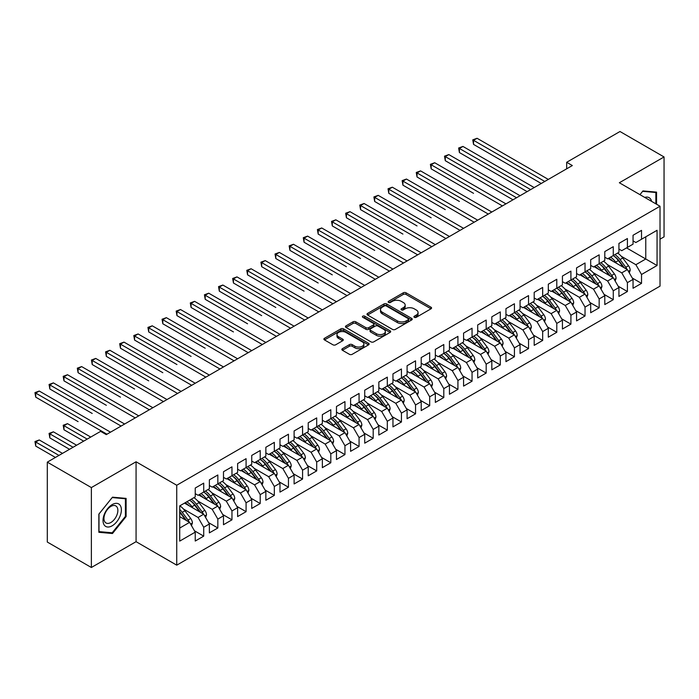 <?xml version="1.0" encoding="UTF-8"?>
<svg xmlns="http://www.w3.org/2000/svg" width="699" height="699" viewBox="0 0 699 699"><rect width="100%" height="100%" fill="white"/><g stroke="black" fill="none" stroke-linecap="round" stroke-linejoin="round"><path stroke-width="1.05" d="M414.332 317.32A1.372 0.795 0 0 0 416.272 317.32L430.995 308.809A1.957 1.136 0 0 0 431.571 308.014A1.957 1.136 0 0 0 430.995 307.211L406.049 292.802A1.957 1.136 0 0 0 403.271 292.802L388.548 301.313A1.372 0.795 0 0 0 388.146 301.872A1.372 0.795 0 0 0 388.548 302.431A1.372 0.795 0 0 0 390.488 302.431L392.392 301.33A6.274 3.626 0 0 1 401.261 301.33L403.34 302.527A6.274 3.626 0 0 1 405.175 305.087A6.274 3.626 0 0 1 403.34 307.656L401.436 308.748A1.372 0.795 0 0 0 401.034 309.316A1.372 0.795 0 0 0 401.436 309.875A1.372 0.795 0 0 0 403.375 309.875L405.28 308.775A6.274 3.626 0 0 1 414.158 308.775L416.237 309.972A6.274 3.626 0 0 1 418.072 312.532A6.274 3.626 0 0 1 416.237 315.092L414.332 316.193A1.372 0.795 0 0 0 413.93 316.752A1.372 0.795 0 0 0 414.332 317.32L414.332 316.193M342.414 348.67A1.957 1.136 0 0 0 341.846 349.474A1.957 1.136 0 0 0 342.414 350.269L349.421 354.314A1.957 1.136 0 0 0 352.191 354.314L368.548 344.869A1.957 1.136 0 0 0 369.124 344.065A1.957 1.136 0 0 0 368.548 343.27L343.593 328.862A1.957 1.136 0 0 0 340.824 328.862L324.467 338.307A1.957 1.136 0 0 0 323.89 339.102A1.957 1.136 0 0 0 324.467 339.906L332.925 344.79A1.957 1.136 0 0 0 335.695 344.79L342.693 340.745A1.957 1.136 0 0 0 343.27 339.95A1.957 1.136 0 0 0 342.693 339.146L338.499 336.726A5.242 3.032 0 0 1 336.962 334.585A5.242 3.032 0 0 1 340.203 331.789A5.242 3.032 0 0 1 345.918 332.444L362.344 341.925A5.242 3.032 0 0 1 363.882 344.065A5.242 3.032 0 0 1 360.64 346.861A5.242 3.032 0 0 1 354.926 346.206L352.191 344.624A1.957 1.136 0 0 0 349.421 344.624L342.414 348.67L342.414 350.269L349.421 346.258L349.421 344.624M91.368 487.579L91.368 567.492L136.069 541.681L136.069 461.777L91.368 487.579L47.305 462.144L100.621 431.362L106.274 434.621L572.324 165.549L566.671 162.29L566.671 168.817M136.069 461.777L176.742 485.255L660.022 206.24L660.022 286.144L176.742 565.168L176.742 485.255M660.022 239.18L664.05 236.856L664.05 156.952L619.349 182.754L660.022 206.24M664.05 156.952L619.987 131.508L566.671 162.29M392.532 329.421A1.957 1.136 0 0 0 395.302 329.421L411.659 319.976A1.957 1.136 0 0 0 412.235 319.181A1.957 1.136 0 0 0 411.659 318.377L386.704 303.969A1.957 1.136 0 0 0 383.934 303.969L367.578 313.414A1.957 1.136 0 0 0 367.001 314.218A1.957 1.136 0 0 0 367.578 315.013L392.532 329.421M363.34 317.617A1.372 0.795 0 0 1 364.738 317.809L390.077 332.436L373.747 341.863A1.957 1.136 0 0 1 370.977 341.863L346.022 327.464L346.022 325.856A1.957 1.136 0 0 0 345.446 326.66A1.957 1.136 0 0 0 346.022 327.464M346.022 325.856L353.021 321.82A1.957 1.136 0 0 1 355.791 321.82L365.909 327.656A1.957 1.136 0 0 0 368.688 327.656L373.327 324.983A1.957 1.136 0 0 0 373.904 324.179A1.957 1.136 0 0 0 373.327 323.375L362.798 317.294A1.372 0.795 0 0 1 362.397 316.734A1.372 0.795 0 0 1 363.235 316A1.372 0.795 0 0 1 364.738 316.175L390.103 330.819A1.957 1.136 0 0 1 390.68 331.623A1.957 1.136 0 0 1 390.103 332.418L390.103 330.819M626.557 247.9L645.762 258.997L645.762 236.812L657.06 230.294L641.525 239.259L641.525 230.373L633.049 235.266L633.049 244.152L627.405 247.411L627.405 238.525L618.93 243.418L618.93 252.304L613.276 255.572L613.276 246.677L604.801 251.57L604.801 260.465L599.157 263.724L599.157 254.838L590.681 259.731L590.681 268.617L585.037 271.876L585.037 262.99L576.561 267.883L576.561 276.769L570.908 280.028L570.908 271.142L562.433 276.035L562.433 284.921L556.788 288.18L556.788 279.294L548.313 284.187L548.313 293.073L542.669 296.341L542.669 287.446L534.193 292.339L534.193 301.234L528.54 304.493L528.54 295.607L520.065 300.5L520.065 309.386L514.42 312.645L514.42 303.759L505.945 308.652L505.945 317.538L500.301 320.797L500.301 311.911L491.825 316.804L491.825 325.69L486.172 328.949L486.172 320.063L477.697 324.956L477.697 333.842L472.052 337.11L472.052 328.215L463.577 333.108L463.577 341.994L457.924 345.262L457.924 336.376L449.457 341.261L449.457 350.155L443.804 353.414L443.804 344.528L435.328 349.421L435.328 358.307L429.684 361.566L429.684 352.68L421.209 357.573L421.209 366.459L415.556 369.719L415.556 360.833L407.089 365.726L407.089 374.612L401.436 377.871L401.436 368.985L392.96 373.878L392.96 382.764L387.316 386.031L387.316 377.137L378.841 382.03L378.841 390.924L373.187 394.184L373.187 385.298L364.721 390.191L364.721 399.077L359.068 402.336L359.068 393.45L350.592 398.343L350.592 407.229L344.948 410.488L344.948 401.602L336.472 406.495L336.472 415.381L330.819 418.64L330.819 409.754L322.353 414.647L322.353 423.533L316.699 426.801L316.699 417.906L308.224 422.799L308.224 431.685L302.58 434.953L302.58 426.067L294.104 430.951L294.104 439.846L288.451 443.105L288.451 434.219L279.984 439.112L279.984 447.998L274.331 451.257L274.331 442.371L265.856 447.264L265.856 456.15L260.211 459.409L260.211 450.523L251.736 455.416L251.736 464.302L246.083 467.57L246.083 458.675L237.616 463.568L237.616 472.454L231.963 475.722L231.963 466.836L223.488 471.72L223.488 480.615L217.843 483.874L217.843 474.988L209.368 479.881L209.368 488.767L203.715 492.026L203.715 483.14L195.239 488.033L195.239 496.919L179.713 505.884L179.713 541.113L195.239 532.14L189.595 522.363L179.713 516.648M657.06 230.294L657.06 265.515L641.525 274.489L635.872 264.703L621.324 256.306M632.272 278.036L641.525 283.375L641.525 274.489M641.525 283.375L633.049 288.268L633.049 279.382L627.405 282.641L621.752 272.855L607.204 264.458M618.152 286.188L627.405 291.527L627.405 282.641M627.405 291.527L618.93 296.42L618.93 287.534L613.276 290.793L607.632 281.007L593.084 272.61M604.032 294.34L613.276 299.679L613.276 290.793M613.276 299.679L604.801 304.572L604.801 295.686L599.157 298.945L593.503 289.159L578.955 280.762M589.904 302.492L599.157 307.831L599.157 298.945M599.157 307.831L590.681 312.724L590.681 303.838L585.037 307.097L579.384 297.32L564.836 288.914M575.784 310.644L585.037 315.992L585.037 307.097M585.037 315.992L576.561 320.885L576.561 311.99L570.908 315.258L565.264 305.472L550.716 297.066M561.664 318.805L570.908 324.144L570.908 315.258M570.908 324.144L562.433 329.037L562.433 320.151L556.788 323.41L551.135 313.624L536.587 305.227M547.535 326.957L556.788 332.296L556.788 323.41M556.788 332.296L548.313 337.189L548.313 328.303L542.669 331.562L537.015 321.776L522.468 313.379M533.416 335.109L542.669 340.448L542.669 331.562M542.669 340.448L534.193 345.341L534.193 336.455L528.54 339.714L522.896 329.928L508.348 321.531M519.287 343.261L528.54 348.6L528.54 339.714M528.54 348.6L520.065 353.493L520.065 344.607L514.42 347.866L508.767 338.089L494.219 329.683M505.167 351.414L514.42 356.761L514.42 347.866M514.42 356.761L505.945 361.645L505.945 352.759L500.301 356.027L494.647 346.241L480.099 337.835M491.048 359.574L500.301 364.913L500.301 356.027M500.301 364.913L491.825 369.806L491.825 360.911L486.172 364.179L480.528 354.393L465.971 345.996M476.919 367.726L486.172 373.065L486.172 364.179M486.172 373.065L477.697 377.958L477.697 369.072L472.052 372.331L466.399 362.545L451.851 354.148M462.799 375.879L472.052 381.217L472.052 372.331M472.052 381.217L463.577 386.11L463.577 377.224L457.924 380.483L452.279 370.697L437.731 362.3M448.679 384.031L457.924 389.369L457.924 380.483M457.924 389.369L449.457 394.262L449.457 385.376L443.804 388.635L438.159 378.849L423.603 370.453M434.551 392.183L443.804 397.53L443.804 388.635M443.804 397.53L435.328 402.414L435.328 393.528L429.684 396.796L424.031 387.01L409.483 378.605M420.431 400.335L429.684 405.682L429.684 396.796M429.684 405.682L421.209 410.575L421.209 401.68L415.556 404.948L409.911 395.162L395.363 386.765M406.311 408.496L415.556 413.834L415.556 404.948M415.556 413.834L407.089 418.727L407.089 409.841L401.436 413.1L395.791 403.314L381.235 394.918M392.183 416.648L401.436 421.986L401.436 413.1M401.436 421.986L392.96 426.879L392.96 417.993L387.316 421.252L381.663 411.466L367.115 403.07M378.063 424.8L387.316 430.138L387.316 421.252M387.316 430.138L378.841 435.031L378.841 426.145L373.187 429.404L367.543 419.618L352.995 411.222M363.943 432.952L373.187 438.29L373.187 429.404M373.187 438.29L364.721 443.183L364.721 434.297L359.068 437.557L353.423 427.779L338.866 419.374M349.815 441.104L359.068 446.451L359.068 437.557M359.068 446.451L350.592 451.344L350.592 442.45L344.948 445.717L339.295 435.931L324.747 427.526M335.695 449.265L344.948 454.603L344.948 445.717M344.948 454.603L336.472 459.496L336.472 450.61L330.819 453.869L325.175 444.083L310.627 435.687M321.575 457.417L330.819 462.755L330.819 453.869M330.819 462.755L322.353 467.648L322.353 458.762L316.699 462.022L311.055 452.236L296.498 443.839M307.446 465.569L316.699 470.908L316.699 462.022M316.699 470.908L308.224 475.801L308.224 466.915L302.58 470.174L296.926 460.388L282.379 451.991M293.327 473.721L302.58 479.06L302.58 470.174M302.58 479.06L294.104 483.953L294.104 475.067L288.451 478.326L282.807 468.548L268.259 460.143M279.207 481.873L288.451 487.22L288.451 478.326M288.451 487.22L279.984 492.105L279.984 483.219L274.331 486.487L268.678 476.701L254.13 468.295M265.078 490.034L274.331 495.373L274.331 486.487M274.331 495.373L265.856 500.266L265.856 491.371L260.211 494.639L254.558 484.853L240.01 476.456M250.958 498.186L260.211 503.525L260.211 494.639M260.211 503.525L251.736 508.418L251.736 499.532L246.083 502.791L240.439 493.005L225.891 484.608M236.839 506.338L246.083 511.677L246.083 502.791M246.083 511.677L237.616 516.57L237.616 507.684L231.963 510.943L226.31 501.157L211.762 492.76M222.71 514.49L231.963 519.829L231.963 510.943M231.963 519.829L223.488 524.722L223.488 515.836L217.843 519.095L212.19 509.309L197.642 500.912M208.59 522.642L217.843 527.99L217.843 519.095M217.843 527.99L209.368 532.874L209.368 523.988L203.715 527.256L198.07 517.47L183.522 509.064M194.471 530.794L203.715 536.142L203.715 527.256M203.715 536.142L195.239 541.035L195.239 532.14M195.239 493.66L198.07 495.285L203.715 492.026M179.713 528.068L189.595 522.363M209.368 485.508L212.19 487.133L217.843 483.874A15.282 8.825 60 0 1 222.92 488.854L227.97 495.591M198.07 517.47L203.715 514.202L184.51 503.114M209.368 523.988L203.715 514.202M223.488 477.347L226.31 478.981L231.963 475.722M212.19 509.309L217.843 506.05L198.63 494.962M223.488 515.836L217.843 506.05M237.616 469.195L240.439 470.829L246.083 467.57M226.31 501.157L231.963 497.898L212.758 486.81M237.616 507.684L231.963 497.898M251.736 461.043L254.558 462.677L260.211 459.409M240.439 493.005L246.083 489.746L226.878 478.658M251.736 499.532L246.083 489.746M265.856 452.891L268.678 454.516L274.331 451.257M254.558 484.853L260.211 481.594L240.998 470.497M265.856 491.371L260.211 481.594M279.984 444.739L282.807 446.364L288.451 443.105M268.678 476.701L274.331 473.433L255.126 462.345M279.984 483.219L274.331 473.433M294.104 436.578L296.926 438.212L302.58 434.953M282.807 468.548L288.451 465.281L269.246 454.193M294.104 475.067L288.451 465.281M308.224 428.426L311.055 430.06L316.699 426.801M296.926 460.388L302.58 457.129L283.366 446.041M308.224 466.915L302.58 457.129M322.353 420.274L325.175 421.908L330.819 418.64A15.282 8.825 60 0 1 335.904 423.62L340.955 430.366M311.055 452.236L316.699 448.976L297.494 437.889M322.353 458.762L316.699 448.976M336.472 412.122L339.295 413.747L344.948 410.488M325.175 444.083L330.819 440.824L311.614 429.736M336.472 450.61L330.819 440.824M350.592 403.97L353.423 405.595L359.068 402.336M339.295 435.931L344.948 432.672L325.734 421.576M350.592 442.45L344.948 432.672M364.721 395.809L367.543 397.443L373.187 394.184A15.282 8.825 60 0 1 378.273 399.164L383.323 405.901M353.423 427.779L359.068 424.511L339.863 413.424M364.721 434.297L359.068 424.511M378.841 387.657L381.663 389.291L387.316 386.031M367.543 419.618L373.187 416.359L353.982 405.271M378.841 426.145L373.187 416.359M392.96 379.505L395.791 381.138L401.436 377.871M381.663 411.466L387.316 408.207L368.102 397.119M392.96 417.993L387.316 408.207M407.089 371.352L409.911 372.986L415.556 369.719M395.791 403.314L401.436 400.055L382.231 388.967M407.089 409.841L401.436 400.055M421.209 363.2L424.031 364.826L429.684 361.566M409.911 395.162L415.556 391.903L396.35 380.806M421.209 401.68L415.556 391.903M435.328 355.048L438.159 356.673L443.804 353.414M424.031 387.01L429.684 383.742L410.479 372.654M435.328 393.528L429.684 383.742M449.457 346.887L452.279 348.521L457.924 345.262M438.159 378.849L443.804 375.59L424.599 364.502M449.457 385.376L443.804 375.59M463.577 338.735L466.399 340.369L472.052 337.11M452.279 370.697L457.924 367.438L438.719 356.35M463.577 377.224L457.924 367.438M477.697 330.583L480.528 332.217L486.172 328.949A15.282 8.825 60 0 1 491.257 333.93L496.307 340.675M466.399 362.545L472.052 359.286L452.847 348.198M477.697 369.072L472.052 359.286M491.825 322.431L494.647 324.056L500.301 320.797M480.528 354.393L486.172 351.134L466.967 340.046M491.825 360.911L486.172 351.134M505.945 314.279L508.767 315.904L514.42 312.645M494.647 346.241L500.301 342.973L481.087 331.885M505.945 352.759L500.301 342.973M520.065 306.118L522.896 307.752L528.54 304.493A15.282 8.825 60 0 1 533.625 309.474L538.676 316.21M508.767 338.089L514.42 334.821L495.215 323.733M520.065 344.607L514.42 334.821M534.193 297.966L537.015 299.6L542.669 296.341M522.896 329.928L528.54 326.669L509.335 315.581M534.193 336.455L528.54 326.669M548.313 289.814L551.135 291.448L556.788 288.18M537.015 321.776L542.669 318.517L523.455 307.429M548.313 328.303L542.669 318.517M562.433 281.662L565.264 283.296L570.908 280.028M551.135 313.624L556.788 310.365L537.583 299.277M562.433 320.151L556.788 310.365M576.561 273.51L579.384 275.135L585.037 271.876M565.264 305.472L570.908 302.213L551.703 291.116M576.561 311.99L570.908 302.213M590.681 265.349L593.503 266.983L599.157 263.724M579.384 297.32L585.037 294.052L565.823 282.964M590.681 303.838L585.037 294.052M604.801 257.197L607.632 258.831L613.276 255.572M593.503 289.159L599.157 285.9L579.952 274.812M604.801 295.686L599.157 285.9M618.93 249.045L621.752 250.679L627.405 247.411M607.632 281.007L613.276 277.748L594.071 266.66M618.93 287.534L613.276 277.748M633.049 240.893L635.872 242.527L641.525 239.259M621.752 272.855L627.405 269.596L608.191 258.508M633.049 279.382L627.405 269.596M47.305 462.144L47.305 542.048L91.368 567.492M136.069 541.681L176.742 565.168M635.872 264.703L645.762 258.997L657.06 265.515M656.562 204.239L656.562 192.138L642.94 190.923L639.943 194.645M126.108 516.561L126.108 498.396L112.487 497.172L98.856 514.132L98.856 532.297L112.487 533.52L126.108 516.561L125.409 516.159M414.874 317.512L416.237 316.726A6.274 3.626 0 0 0 418.072 314.166L418.072 312.532M405.175 305.087L405.175 306.721A6.274 3.626 0 0 1 403.34 309.281L401.986 310.068M430.995 307.211L430.995 308.809L406.049 294.436A1.957 1.136 0 0 0 403.271 294.436L389.09 302.623M411.632 319.993L386.704 305.603A1.957 1.136 0 0 0 383.934 305.603L367.604 315.031L367.578 313.414M408.19 319.74A1.372 0.795 0 0 0 408.592 319.181A1.372 0.795 0 0 0 408.19 318.613L386.294 305.97A1.372 0.795 0 0 0 384.354 305.97L382.344 307.132A6.274 3.626 0 0 0 380.501 309.692A6.274 3.626 0 0 0 382.344 312.252L397.312 320.893A6.274 3.626 0 0 0 406.18 320.893L408.19 319.74L408.19 321.365A1.372 0.795 0 0 0 408.592 320.806L408.592 319.181M380.501 309.692L380.501 311.326A6.274 3.626 0 0 0 382.344 313.886L382.344 312.252M408.19 321.365L406.18 322.527A6.274 3.626 0 0 1 397.312 322.527L382.344 313.886M346.049 327.473L353.021 323.445L353.021 321.82M373.904 324.179L373.904 325.813A1.957 1.136 0 0 1 373.327 326.608L368.688 329.29A1.957 1.136 0 0 1 365.909 329.29L355.791 323.445A1.957 1.136 0 0 0 353.021 323.445M376.412 333.72A5.242 3.032 0 0 0 382.126 334.375A5.242 3.032 0 0 0 385.367 331.579A5.242 3.032 0 0 0 383.83 329.439L378.045 326.101A1.957 1.136 0 0 0 375.267 326.101L370.627 328.783A1.957 1.136 0 0 0 370.051 329.579A1.957 1.136 0 0 0 370.627 330.382L376.412 333.72L376.412 335.354A5.242 3.032 0 0 0 382.126 336.009A5.242 3.032 0 0 0 385.367 333.213L385.367 331.579M370.051 329.579L370.051 331.212A1.957 1.136 0 0 0 370.627 332.016L370.627 330.382M376.412 335.354L370.627 332.016M363.882 344.065L363.882 345.699A5.242 3.032 0 0 1 360.64 348.495A5.242 3.032 0 0 1 354.926 347.84L352.191 346.258A1.957 1.136 0 0 0 349.421 346.258M336.962 334.585L336.962 336.21A5.242 3.032 0 0 0 338.499 338.351L338.499 336.726M342.693 339.146L342.693 340.745L338.499 338.351M368.522 344.887L343.593 330.496A1.957 1.136 0 0 0 340.824 330.496L324.493 339.924M111.045 532.69L112.487 533.52M629.283 272.863L630.201 270.233A5.295 3.058 -120 0 0 628.506 265.725L622.739 258.018A15.282 8.825 -120 0 0 617.628 253.055M616.64 263.383L615.679 262.099A15.282 8.825 -120 0 0 610.568 257.136M612.883 261.208A12.687 7.322 -120 0 0 608.698 258.211M626.994 269.36A5.295 3.058 -120 0 0 625.823 267.271L620.057 259.565A15.282 8.825 -120 0 0 614.945 254.611M614.176 256.253A12.687 7.322 60 0 1 619.043 260.762L624.338 267.831M473.538 193.317L431.169 168.852L431.169 164.781L434.699 162.736L505.945 203.872M613.25 255.589A15.282 8.825 60 0 1 618.362 260.544L623.412 267.289M544.783 181.452L473.538 140.316L477.067 138.28L548.313 179.416M541.253 183.488L473.538 144.396L473.538 140.316L472.76 139.87L477.067 138.28M473.538 144.396L472.76 139.87M615.164 281.015L616.072 278.385A5.295 3.058 -120 0 0 614.386 273.877L608.611 266.17A15.282 8.825 -120 0 0 603.499 261.216M602.512 271.535L601.551 270.251A15.282 8.825 -120 0 0 596.439 265.288M598.763 269.368A12.687 7.322 -120 0 0 594.578 266.371M612.866 277.512A5.295 3.058 -120 0 0 611.704 275.423L605.928 267.726A15.282 8.825 -120 0 0 600.817 262.763M600.057 264.405A12.687 7.322 60 0 1 604.923 268.914L610.218 275.983M459.409 201.469L417.041 177.004L417.041 172.933L420.571 170.888L491.825 212.024M599.122 263.741A15.282 8.825 60 0 1 604.233 268.704L609.283 275.441M601.044 289.168L601.953 286.538A5.295 3.058 -120 0 0 600.266 282.029L594.491 274.323A15.282 8.825 -120 0 0 589.379 269.368M588.392 279.687L587.431 278.403A15.282 8.825 -120 0 0 582.319 273.44M584.635 277.52A12.687 7.322 -120 0 0 580.45 274.524M598.746 285.664A5.295 3.058 -120 0 0 597.575 283.576L591.808 275.878A15.282 8.825 -120 0 0 586.697 270.915M585.928 272.558A12.687 7.322 60 0 1 590.804 277.066L596.098 284.135M445.289 209.621L402.921 185.165L402.921 181.085L406.451 179.049L477.697 220.185M585.002 271.894A15.282 8.825 60 0 1 590.113 276.856L595.164 283.593M530.663 189.604L459.409 148.468L462.939 146.432L534.193 187.568M527.133 191.64L459.409 152.548L459.409 148.468L458.631 148.022L462.939 146.432M459.409 152.548L458.631 148.022M516.535 197.756L445.289 156.62L448.819 154.584L520.065 195.72M513.005 199.8L445.289 160.7L445.289 156.62L444.512 156.174L448.819 154.584M445.289 160.7L444.512 156.174M651.599 201.373A12.984 7.497 120 0 0 650.603 199.04A12.984 7.497 120 0 0 644.731 197.406M639.969 194.663L642.652 191.325L655.863 192.505L655.863 203.837M654.98 191.998L655.863 192.505M104.256 525.071A12.984 7.497 120 0 0 116.794 521.716A12.984 7.497 120 0 0 120.149 505.29A12.984 7.497 120 0 0 107.611 508.654A12.984 7.497 120 0 0 104.256 525.071M104.894 521.926A9.83 5.671 120 0 0 106.003 522.957A9.83 5.671 120 0 0 115.143 518.361A9.83 5.671 120 0 0 116.934 506.95A9.83 5.671 120 0 0 115.833 505.927A9.83 5.671 120 0 0 106.685 510.515A9.83 5.671 120 0 0 104.894 521.926M112.198 497.574L125.409 498.754L125.409 516.36L112.198 532.787L98.996 531.607L98.996 514.001L112.198 497.574M124.536 498.247L125.409 498.754M586.915 297.32L587.833 294.69A5.295 3.058 -120 0 0 586.138 290.181L580.371 282.483A15.282 8.825 -120 0 0 575.26 277.52M574.272 287.839L573.311 286.555A15.282 8.825 -120 0 0 568.2 281.601M570.515 285.673A12.687 7.322 -120 0 0 566.33 282.676M584.626 293.816A5.295 3.058 -120 0 0 583.455 291.736L577.689 284.03A15.282 8.825 -120 0 0 572.577 279.067M571.808 280.71A12.687 7.322 60 0 1 576.675 285.218L581.97 292.287M431.169 217.773L388.793 193.317L388.793 189.237L392.331 187.201L463.577 228.337M570.882 280.046A15.282 8.825 60 0 1 575.993 285.009L581.044 291.754M572.796 305.472L573.704 302.842A5.295 3.058 -120 0 0 572.018 298.333L566.242 290.635A15.282 8.825 -120 0 0 561.131 285.673M560.144 295.992L559.183 294.707A15.282 8.825 -120 0 0 554.071 289.753M556.395 293.825A12.687 7.322 -120 0 0 552.21 290.828M570.498 301.977A5.295 3.058 -120 0 0 569.336 299.888L563.56 292.182A15.282 8.825 -120 0 0 558.449 287.219M557.68 288.862A12.687 7.322 60 0 1 562.555 293.379L567.85 300.439M417.041 225.926L374.673 201.469L374.673 197.389L378.203 195.353L449.457 236.489M556.754 288.198A15.282 8.825 60 0 1 561.865 293.161L566.915 299.906M502.415 205.917L430.392 164.326L434.699 162.736M431.169 168.852L430.392 164.326M488.295 214.069L416.263 172.478L420.571 170.888M417.041 177.004L416.263 172.478M558.676 313.624L559.584 310.994A5.295 3.058 -120 0 0 557.898 306.494L552.123 298.788A15.282 8.825 -120 0 0 547.011 293.825M546.024 304.144L545.063 302.868A15.282 8.825 -120 0 0 539.951 297.905M542.267 301.977A12.687 7.322 -120 0 0 538.081 298.98M556.378 310.129A5.295 3.058 -120 0 0 555.207 308.041L549.44 300.334A15.282 8.825 -120 0 0 544.329 295.38M543.56 297.023A12.687 7.322 60 0 1 548.435 301.531L553.73 308.6M402.921 234.086L360.553 209.621L360.553 205.55L364.083 203.505L435.328 244.641M542.634 296.359A15.282 8.825 60 0 1 547.745 301.313L552.795 308.058M474.167 222.221L402.143 180.639L406.451 179.049M402.921 185.165L402.143 180.639M544.547 321.785L545.456 319.155A5.295 3.058 -120 0 0 543.77 314.646L538.003 306.94A15.282 8.825 -120 0 0 532.891 301.985M531.904 312.304L530.943 311.02A15.282 8.825 -120 0 0 525.831 306.057M528.147 310.138A12.687 7.322 -120 0 0 523.962 307.141M542.258 318.281A5.295 3.058 -120 0 0 541.087 316.193L535.32 308.495A15.282 8.825 -120 0 0 530.209 303.532M529.44 305.175A12.687 7.322 60 0 1 534.307 309.683L539.602 316.752M388.793 242.238L346.424 217.773L346.424 213.702L349.963 211.657L421.209 252.793M460.047 230.373L388.024 188.791L392.331 187.201M388.793 193.317L388.024 188.791M530.427 329.937L531.336 327.307A5.295 3.058 -120 0 0 529.65 322.798L523.874 315.092A15.282 8.825 -120 0 0 518.763 310.138M517.776 320.457L516.814 319.172A15.282 8.825 -120 0 0 511.703 314.209M514.018 318.29A12.687 7.322 -120 0 0 509.833 315.293M528.129 326.433A5.295 3.058 -120 0 0 526.967 324.345L521.192 316.647A15.282 8.825 -120 0 0 516.08 311.684M515.312 313.327A12.687 7.322 60 0 1 520.187 317.835L525.482 324.904M374.673 250.391L332.305 225.934L332.305 221.854L335.835 219.818L407.089 260.954M514.385 312.663A15.282 8.825 60 0 1 519.497 317.626L524.547 324.362M445.927 238.525L373.895 196.943L378.203 195.353M374.673 201.469L373.895 196.943M516.308 338.089L517.216 335.459A5.295 3.058 -120 0 0 515.53 330.95L509.754 323.253A15.282 8.825 -120 0 0 504.643 318.29M503.656 328.609L502.695 327.324A15.282 8.825 -120 0 0 497.583 322.37M499.899 326.442A12.687 7.322 -120 0 0 495.713 323.445M514.01 334.585A5.295 3.058 -120 0 0 512.839 332.506L507.072 324.799A15.282 8.825 -120 0 0 501.961 319.836M501.192 321.479A12.687 7.322 60 0 1 506.067 325.987L511.362 333.056M360.553 258.543L318.185 234.086L318.185 230.006L321.715 227.97L392.96 269.106M500.266 320.815A15.282 8.825 60 0 1 505.377 325.778L510.427 332.523M431.799 246.677L359.775 205.095L364.083 203.505M360.553 209.621L359.775 205.095M502.179 346.241L503.088 343.611A5.295 3.058 -120 0 0 501.401 339.102L495.635 331.405A15.282 8.825 -120 0 0 490.523 326.442M489.536 336.761L488.575 335.476A15.282 8.825 -120 0 0 483.463 330.522M485.779 334.594A12.687 7.322 -120 0 0 481.594 331.597M499.89 342.737A5.295 3.058 -120 0 0 498.719 340.658L492.952 332.951A15.282 8.825 -120 0 0 487.841 327.988M487.072 329.631A12.687 7.322 60 0 1 491.939 334.139L497.234 341.208M346.424 266.703L304.056 242.238L304.056 238.158L307.595 236.122L378.841 277.258M417.679 254.838L345.656 213.247L349.963 211.657M346.424 217.773L345.656 213.247M488.059 354.393L488.968 351.763A5.295 3.058 -120 0 0 487.282 347.263L481.506 339.557A15.282 8.825 -120 0 0 476.395 334.594M475.407 344.913L474.446 343.637A15.282 8.825 -120 0 0 469.335 338.674M471.65 342.746A12.687 7.322 -120 0 0 467.465 339.749M485.761 350.898A5.295 3.058 -120 0 0 484.599 348.81L478.824 341.103A15.282 8.825 -120 0 0 473.712 336.149M472.943 337.783A12.687 7.322 60 0 1 477.819 342.3L483.114 349.36M332.305 274.856L289.936 250.391L289.936 246.31L293.466 244.274L364.721 285.41M472.017 337.128A15.282 8.825 60 0 1 477.129 342.082L482.179 348.827M403.559 262.99L331.527 221.408L335.835 219.818M332.305 225.934L331.527 221.408M473.939 362.554L474.848 359.924A5.295 3.058 -120 0 0 473.153 355.415L467.386 347.709A15.282 8.825 -120 0 0 462.275 342.746M461.288 353.074L460.326 351.789A15.282 8.825 -120 0 0 455.215 346.826M457.53 350.898A12.687 7.322 -120 0 0 453.345 347.901M471.642 359.05A5.295 3.058 -120 0 0 470.471 356.962L464.704 349.255A15.282 8.825 -120 0 0 459.593 344.301M458.824 345.944A12.687 7.322 60 0 1 463.699 350.452L468.994 357.521M318.185 283.008L275.817 258.543L275.817 254.471L279.347 252.426L350.592 293.563M457.897 345.28A15.282 8.825 60 0 1 463.009 350.234L468.059 356.979M389.43 271.142L317.407 229.56L321.715 227.97M318.185 234.086L317.407 229.56M459.811 370.706L460.72 368.076A5.295 3.058 -120 0 0 459.033 363.567L453.267 355.861A15.282 8.825 -120 0 0 448.155 350.907M447.159 361.226L446.207 359.941A15.282 8.825 -120 0 0 441.086 354.978M443.411 359.059A12.687 7.322 -120 0 0 439.225 356.062M457.522 367.202A5.295 3.058 -120 0 0 456.351 365.114L450.584 357.416A15.282 8.825 -120 0 0 445.473 352.453M444.704 354.096A12.687 7.322 60 0 1 449.571 358.604L454.866 365.673M304.056 291.16L261.688 266.695L261.688 262.623L265.218 260.587L336.472 301.715M443.778 353.432A15.282 8.825 60 0 1 448.889 358.395L453.939 365.131M375.311 279.294L303.287 237.712L307.595 236.122M304.056 242.238L303.287 237.712M445.691 378.858L446.6 376.228A5.295 3.058 -120 0 0 444.913 371.719L439.138 364.022A15.282 8.825 -120 0 0 434.027 359.059M433.039 369.378L432.078 368.093A15.282 8.825 -120 0 0 426.967 363.131M429.282 367.211A12.687 7.322 -120 0 0 425.097 364.214M443.393 375.354A5.295 3.058 -120 0 0 442.231 373.266L436.456 365.568A15.282 8.825 -120 0 0 431.344 360.605M430.575 362.248A12.687 7.322 60 0 1 435.451 366.757L440.746 373.825M289.936 299.312L247.568 274.856L247.568 270.775L251.098 268.739L322.353 309.875M429.649 361.584A15.282 8.825 60 0 1 434.761 366.547L439.811 373.292M361.191 287.446L289.159 245.865L293.466 244.274M289.936 250.391L289.159 245.865M431.571 387.01L432.48 384.38A5.295 3.058 -120 0 0 430.785 379.872L425.018 372.174A15.282 8.825 -120 0 0 419.907 367.211M418.919 377.53L417.958 376.245A15.282 8.825 -120 0 0 412.847 371.291M415.162 375.363A12.687 7.322 -120 0 0 410.977 372.366M429.273 383.506A5.295 3.058 -120 0 0 428.103 381.427L422.336 373.72A15.282 8.825 -120 0 0 417.224 368.757M416.455 370.4A12.687 7.322 60 0 1 421.331 374.909L426.626 381.977M275.817 307.464L233.449 283.008L233.449 278.927L236.978 276.891L308.224 318.028M415.529 369.736A15.282 8.825 60 0 1 420.641 374.699L425.691 381.444M347.062 295.607L275.039 254.017L279.347 252.426M275.817 258.543L275.039 254.017M417.443 395.162L418.352 392.532A5.295 3.058 -120 0 0 416.665 388.032L410.898 380.326A15.282 8.825 -120 0 0 405.787 375.363M404.791 385.682L403.839 384.406A15.282 8.825 -120 0 0 398.718 379.443M401.043 383.515A12.687 7.322 -120 0 0 396.857 380.518M415.154 391.667A5.295 3.058 -120 0 0 413.983 389.579L408.216 381.872A15.282 8.825 -120 0 0 403.105 376.918M402.336 378.552A12.687 7.322 60 0 1 407.202 383.069L412.497 390.129M261.688 315.625L219.32 291.16L219.32 287.079L222.85 285.043L294.104 326.18M401.409 377.897A15.282 8.825 60 0 1 406.521 382.851L411.571 389.596M332.942 303.759L260.91 262.177L265.218 260.587M261.688 266.695L260.91 262.177M403.323 403.323L404.232 400.693A5.295 3.058 -120 0 0 402.545 396.184L396.77 388.478A15.282 8.825 -120 0 0 391.658 383.515M390.671 393.843L389.71 392.558A15.282 8.825 -120 0 0 384.599 387.596M386.914 391.667A12.687 7.322 -120 0 0 382.729 388.67M401.025 399.819A5.295 3.058 -120 0 0 399.863 397.731L394.087 390.025A15.282 8.825 -120 0 0 388.976 385.07M388.207 386.713A12.687 7.322 60 0 1 393.083 391.222L398.378 398.29M247.568 323.777L205.2 299.312L205.2 295.24L208.73 293.196L279.984 334.332M387.281 386.049A15.282 8.825 60 0 1 392.392 391.003L397.443 397.748M318.814 311.911L246.791 270.33L251.098 268.739M247.568 274.856L246.791 270.33M389.203 411.475L390.112 408.845A5.295 3.058 -120 0 0 388.417 404.337L382.65 396.63A15.282 8.825 -120 0 0 377.539 391.676M376.551 401.995L375.59 400.71A15.282 8.825 -120 0 0 370.479 395.748M372.794 399.828A12.687 7.322 -120 0 0 368.609 396.831M386.905 407.971A5.295 3.058 -120 0 0 385.734 405.883L379.968 398.185A15.282 8.825 -120 0 0 374.856 393.222M374.087 394.865A12.687 7.322 60 0 1 378.963 399.374L384.258 406.442M233.449 331.929L191.08 307.464L191.08 303.392L194.61 301.348L265.856 342.484M304.694 320.063L232.671 278.482L236.978 276.891M233.449 283.008L232.671 278.482M375.075 419.627L375.983 416.997A5.295 3.058 -120 0 0 374.297 412.489L368.53 404.782A15.282 8.825 -120 0 0 363.419 399.828M362.423 410.147L361.462 408.863A15.282 8.825 -120 0 0 356.35 403.9M358.674 407.98A12.687 7.322 -120 0 0 354.489 404.983M372.785 416.123A5.295 3.058 -120 0 0 371.615 414.035L365.848 406.337A15.282 8.825 -120 0 0 360.728 401.375M359.968 403.017A12.687 7.322 60 0 1 364.834 407.526L370.129 414.594M219.32 340.081L176.952 315.625L176.952 311.544L180.482 309.508L251.736 350.645M359.041 402.353A15.282 8.825 60 0 1 364.153 407.316L369.203 414.053M290.574 328.215L218.542 286.634L222.85 285.043M219.32 291.16L218.542 286.634M360.955 427.779L361.864 425.149A5.295 3.058 -120 0 0 360.177 420.641L354.402 412.943A15.282 8.825 -120 0 0 349.29 407.98M348.303 418.299L347.342 417.015A15.282 8.825 -120 0 0 342.23 412.061M344.546 416.132A12.687 7.322 -120 0 0 340.361 413.135M358.657 424.276A5.295 3.058 -120 0 0 357.495 422.196L351.719 414.49A15.282 8.825 -120 0 0 346.608 409.527M345.839 411.169A12.687 7.322 60 0 1 350.715 415.678L356.009 422.746M205.2 348.233L162.832 323.777L162.832 319.696L166.362 317.661L237.616 358.797M344.913 410.505A15.282 8.825 60 0 1 350.024 415.468L355.075 422.213M276.446 336.376L204.423 294.786L208.73 293.196M205.2 299.312L204.423 294.786M346.835 435.931L347.744 433.301A5.295 3.058 -120 0 0 346.049 428.793L340.282 421.095A15.282 8.825 -120 0 0 335.171 416.132M334.183 426.451L333.222 425.167A15.282 8.825 -120 0 0 328.111 420.213M330.426 424.284A12.687 7.322 -120 0 0 326.241 421.287M344.537 432.428A5.295 3.058 -120 0 0 343.366 430.348L337.6 422.642A15.282 8.825 -120 0 0 332.488 417.679M331.719 419.321A12.687 7.322 60 0 1 336.595 423.83L341.89 430.899M191.08 356.394L148.712 331.929L148.712 327.848L152.242 325.813L223.488 366.949M262.326 344.528L190.303 302.938L194.61 301.348M191.08 307.464L190.303 302.938M332.707 444.083L333.615 441.453A5.295 3.058 -120 0 0 331.929 436.954L326.162 429.247A15.282 8.825 -120 0 0 321.051 424.284M320.055 434.603L319.094 433.328A15.282 8.825 -120 0 0 313.982 428.365M316.306 432.436A12.687 7.322 -120 0 0 312.121 429.439M330.417 440.588A5.295 3.058 -120 0 0 329.246 438.5L323.48 430.794A15.282 8.825 -120 0 0 318.36 425.84M317.599 427.482A12.687 7.322 60 0 1 322.466 431.991L327.761 439.059M176.952 364.546L134.584 340.081L134.584 336.009L138.114 333.965L209.368 375.101M316.664 426.818A15.282 8.825 60 0 1 321.785 431.772L326.835 438.518M248.206 352.68L176.174 311.099L180.482 309.508M176.952 315.625L176.174 311.099M318.587 452.244L319.495 449.614A5.295 3.058 -120 0 0 317.809 445.106L312.034 437.399A15.282 8.825 -120 0 0 306.922 432.445M305.935 442.764L304.974 441.48A15.282 8.825 -120 0 0 299.862 436.517M302.178 440.597A12.687 7.322 -120 0 0 297.992 437.6M316.289 448.741A5.295 3.058 -120 0 0 315.127 446.652L309.351 438.955A15.282 8.825 -120 0 0 304.24 433.992M303.471 435.634A12.687 7.322 60 0 1 308.346 440.143L313.641 447.211M162.832 372.698L120.464 348.233L120.464 344.161L123.994 342.117L195.239 383.253M302.545 434.97A15.282 8.825 60 0 1 307.656 439.933L312.706 446.67M234.078 360.833L162.054 319.251L166.362 317.661M162.832 323.777L162.054 319.251M304.458 460.396L305.376 457.766A5.295 3.058 -120 0 0 303.681 453.258L297.914 445.551A15.282 8.825 -120 0 0 292.802 440.597M291.815 450.916L290.854 449.632A15.282 8.825 -120 0 0 285.742 444.669M288.058 448.749A12.687 7.322 -120 0 0 283.873 445.752M302.169 456.893A5.295 3.058 -120 0 0 300.998 454.804L295.231 447.107A15.282 8.825 -120 0 0 290.12 442.144M289.351 443.786A12.687 7.322 60 0 1 294.227 448.295L299.513 455.364M148.712 380.85L106.344 356.394L106.344 352.313L109.874 350.278L181.12 391.414M288.425 443.122A15.282 8.825 60 0 1 293.536 448.085L298.587 454.822M219.958 368.985L147.935 327.403L152.242 325.813M148.712 331.929L147.935 327.403M290.338 468.548L291.247 465.918A5.295 3.058 -120 0 0 289.561 461.41L283.794 453.712A15.282 8.825 -120 0 0 278.683 448.749M277.686 459.068L276.725 457.784A15.282 8.825 -120 0 0 271.614 452.83M273.938 456.901A12.687 7.322 -120 0 0 269.753 453.904M288.049 465.045A5.295 3.058 -120 0 0 286.878 462.965L281.103 455.259A15.282 8.825 -120 0 0 275.991 450.296M275.231 451.938A12.687 7.322 60 0 1 280.098 456.447L285.393 463.516M134.584 389.002L92.216 364.546L92.216 360.466L95.746 358.43L167 399.566M274.296 451.274A15.282 8.825 60 0 1 279.417 456.237L284.467 462.983M205.838 377.137L133.806 335.555L138.114 333.965M134.584 340.081L133.806 335.555M276.219 476.701L277.127 474.071A5.295 3.058 -120 0 0 275.441 469.562L269.665 461.864A15.282 8.825 -120 0 0 264.554 456.901M263.567 467.22L262.606 465.936A15.282 8.825 -120 0 0 257.494 460.982M259.81 465.053A12.687 7.322 -120 0 0 255.624 462.056M273.921 473.197A5.295 3.058 -120 0 0 272.759 471.117L266.983 463.411A15.282 8.825 -120 0 0 261.872 458.448M261.103 460.091A12.687 7.322 60 0 1 265.978 464.599L271.273 471.668M120.464 397.163L78.096 372.698L78.096 368.618L81.626 366.582L152.871 407.718M260.177 459.426A15.282 8.825 60 0 1 265.288 464.389L270.338 471.135M191.709 385.298L119.686 343.707L123.994 342.117M120.464 348.233L119.686 343.707M262.09 484.853L263.007 482.223A5.295 3.058 -120 0 0 261.312 477.723L255.546 470.016A15.282 8.825 -120 0 0 250.434 465.053M249.447 475.372L248.486 474.097A15.282 8.825 -120 0 0 243.374 469.134M245.69 473.206A12.687 7.322 -120 0 0 241.504 470.209M259.801 481.358A5.295 3.058 -120 0 0 258.63 479.269L252.863 471.563A15.282 8.825 -120 0 0 247.752 466.609M246.983 468.243A12.687 7.322 60 0 1 251.858 472.76L257.145 479.82M106.344 405.315L63.976 380.85L63.976 376.77L67.506 374.734L138.752 415.87M246.057 467.587A15.282 8.825 60 0 1 251.168 472.541L256.218 479.287M177.59 393.45L105.566 351.868L109.874 350.278M106.344 356.394L105.566 351.868M247.97 493.013L248.879 490.383A5.295 3.058 -120 0 0 247.193 485.875L241.426 478.168A15.282 8.825 -120 0 0 236.306 473.206M235.318 483.533L234.357 482.249A15.282 8.825 -120 0 0 229.246 477.286M231.57 481.358A12.687 7.322 -120 0 0 227.385 478.361M245.681 489.51A5.295 3.058 -120 0 0 244.51 487.421L238.735 479.715A15.282 8.825 -120 0 0 233.623 474.761M232.863 476.403A12.687 7.322 60 0 1 237.73 480.912L243.025 487.981M92.216 413.467L49.847 389.002L49.847 384.931L53.377 382.886L124.632 424.022M231.928 475.739A15.282 8.825 60 0 1 237.04 480.694L242.099 487.439M163.47 401.602L91.438 360.02L95.746 358.43M92.216 364.546L91.438 360.02M233.85 501.166L234.759 498.536A5.295 3.058 -120 0 0 233.073 494.027L227.297 486.321A15.282 8.825 -120 0 0 222.186 481.366M221.199 491.685L220.237 490.401A15.282 8.825 -120 0 0 215.126 485.438M217.441 489.518A12.687 7.322 -120 0 0 213.256 486.521M231.552 497.662A5.295 3.058 -120 0 0 230.39 495.574L224.615 487.876A15.282 8.825 -120 0 0 219.503 482.913M218.735 484.556A12.687 7.322 60 0 1 223.61 489.064L228.905 496.133M78.096 421.619L35.728 397.154L35.728 393.083L39.258 391.047L110.503 432.174M149.341 409.754L77.318 368.172L81.626 366.582M78.096 372.698L77.318 368.172M219.722 509.318L220.639 506.688A5.295 3.058 -120 0 0 218.944 502.179L213.178 494.481A15.282 8.825 -120 0 0 208.066 489.518M207.079 499.837L206.118 498.553A15.282 8.825 -120 0 0 201.006 493.59M203.322 497.671A12.687 7.322 -120 0 0 199.136 494.674M217.433 505.814A5.295 3.058 -120 0 0 216.262 503.726L210.495 496.028A15.282 8.825 -120 0 0 205.384 491.065M204.615 492.708A12.687 7.322 60 0 1 209.49 497.216L214.776 504.285M90.73 437.067L67.506 423.655L63.976 425.7L63.976 429.771L83.67 441.148M203.689 492.044A15.282 8.825 60 0 1 208.8 497.006L213.85 503.743M63.976 429.771L63.198 425.245L87.2 439.112M63.198 425.245L67.506 423.655M135.222 417.906L63.198 376.324L67.506 374.734M63.976 380.85L63.198 376.324M205.602 517.47L206.511 514.84A5.295 3.058 -120 0 0 204.824 510.331L199.058 502.633A15.282 8.825 -120 0 0 193.938 497.671M192.95 507.99L191.989 506.705A15.282 8.825 -120 0 0 186.878 501.751M189.202 505.823A12.687 7.322 -120 0 0 185.017 502.826M203.304 513.966A5.295 3.058 -120 0 0 202.142 511.886L196.367 504.18A15.282 8.825 -120 0 0 191.255 499.217M190.495 500.86A12.687 7.322 60 0 1 195.362 505.368L200.657 512.437M76.61 445.228L53.377 431.816L49.847 433.852L49.847 437.923L69.55 449.3M189.56 500.196A15.282 8.825 60 0 1 194.672 505.159L199.731 511.904M49.847 437.923L49.07 433.406L73.08 447.264M49.07 433.406L53.377 431.816M121.102 426.067L49.07 384.476L53.377 382.886M49.847 389.002L49.07 384.476M191.482 525.622L192.391 522.992A5.295 3.058 -120 0 0 190.705 518.492L184.929 510.786A15.282 8.825 -120 0 0 179.818 505.823M189.184 522.127A5.295 3.058 -120 0 0 188.022 520.039L182.247 512.332A15.282 8.825 -120 0 0 179.713 509.449M179.713 511.712A12.687 7.322 60 0 1 181.242 513.529L186.537 520.589M62.491 453.38L39.258 439.968L35.728 442.004L35.728 446.084L55.431 457.452M179.713 512.245A15.282 8.825 60 0 1 180.552 513.311L185.602 520.056M35.728 446.084L34.95 441.558L58.961 455.416M34.95 441.558L39.258 439.968M106.973 434.219L34.95 392.637L39.258 391.047M35.728 397.154L34.95 392.637M416.237 316.726L416.237 315.092M401.436 309.875L401.436 308.748M403.34 309.281L403.34 307.656M388.548 302.431L388.548 301.313M403.271 294.436L403.271 292.802M406.049 294.436L406.049 292.802M383.934 305.603L383.934 303.969M386.704 305.603L386.704 303.969M411.659 319.976L411.659 318.377M397.312 322.527L397.312 320.893M406.18 322.527L406.18 320.893M355.791 323.445L355.791 321.82M365.909 329.29L365.909 327.656M368.688 329.29L368.688 327.656M373.327 326.608L373.327 324.983M364.738 317.809L364.738 316.175M352.191 346.258L352.191 344.624M354.926 347.84L354.926 346.206M324.467 339.906L324.467 338.307M340.824 330.496L340.824 328.862M343.593 330.496L343.593 328.862M368.548 344.869L368.548 343.27M628.41 271.343L630.166 270.33M620.057 259.565L622.739 258.018M615.679 262.099L618.362 260.544M625.823 267.271L628.506 265.725M614.29 279.495L616.037 278.482M605.928 267.726L608.611 266.17M601.551 270.251L604.233 268.704M611.704 275.423L614.386 273.877M600.161 287.647L601.918 286.642M591.808 275.878L594.491 274.323M587.431 278.403L590.113 276.856M597.575 283.576L600.266 282.029M586.042 295.808L587.798 294.795M577.689 284.03L580.371 282.483M573.311 286.555L575.993 285.009M583.455 291.736L586.138 290.181M571.922 303.96L573.669 302.947M563.56 292.182L566.242 290.635M559.183 294.707L561.865 293.161M569.336 299.888L572.018 298.333M557.793 312.112L559.549 311.099M549.44 300.334L552.123 298.788M545.063 302.868L547.745 301.313M555.207 308.041L557.898 306.494M543.673 320.264L545.43 319.251M535.32 308.495L538.003 306.94M530.943 311.02L533.625 309.474M541.087 316.193L543.77 314.646M529.554 328.416L531.301 327.412M521.192 316.647L523.874 315.092M516.814 319.172L519.497 317.626M526.967 324.345L529.65 322.798M515.425 336.569L517.181 335.564M507.072 324.799L509.754 323.253M502.695 327.324L505.377 325.778M512.839 332.506L515.53 330.95M501.305 344.729L503.053 343.716M492.952 332.951L495.635 331.405M488.575 335.476L491.257 333.93M498.719 340.658L501.401 339.102M487.186 352.881L488.933 351.868M478.824 341.103L481.506 339.557M474.446 343.637L477.129 342.082M484.599 348.81L487.282 347.263M473.057 361.034L474.813 360.02M464.704 349.255L467.386 347.709M460.326 351.789L463.009 350.234M470.471 356.962L473.153 355.415M458.937 369.186L460.685 368.172M450.584 357.416L453.267 355.861M446.207 359.941L448.889 358.395M456.351 365.114L459.033 363.567M444.817 377.338L446.565 376.333M436.456 365.568L439.138 364.022M432.078 368.093L434.761 366.547M442.231 373.266L444.913 371.719M430.689 385.498L432.445 384.485M422.336 373.72L425.018 372.174M417.958 376.245L420.641 374.699M428.103 381.427L430.785 379.872M416.569 393.651L418.317 392.637M408.216 381.872L410.898 380.326M403.839 384.406L406.521 382.851M413.983 389.579L416.665 388.032M402.449 401.803L404.197 400.789M394.087 390.025L396.77 388.478M389.71 392.558L392.392 391.003M399.863 397.731L402.545 396.184M388.321 409.955L390.077 408.941M379.968 398.185L382.65 396.63M375.59 400.71L378.273 399.164M385.734 405.883L388.417 404.337M374.201 418.107L375.948 417.102M365.848 406.337L368.53 404.782M361.462 408.863L364.153 407.316M371.615 414.035L374.297 412.489M360.081 426.268L361.829 425.254M351.719 414.49L354.402 412.943M347.342 417.015L350.024 415.468M357.495 422.196L360.177 420.641M345.953 434.42L347.709 433.406M337.6 422.642L340.282 421.095M333.222 425.167L335.904 423.62M343.366 430.348L346.049 428.793M331.833 442.572L333.58 441.558M323.48 430.794L326.162 429.247M319.094 433.328L321.785 431.772M329.246 438.5L331.929 436.954M317.713 450.724L319.46 449.71M309.351 438.955L312.034 437.399M304.974 441.48L307.656 439.933M315.127 446.652L317.809 445.106M303.584 458.876L305.341 457.871M295.231 447.107L297.914 445.551M290.854 449.632L293.536 448.085M300.998 454.804L303.681 453.258M289.465 467.028L291.212 466.023M281.103 455.259L283.794 453.712M276.725 457.784L279.417 456.237M286.878 462.965L289.561 461.41M275.345 475.189L277.092 474.175M266.983 463.411L269.665 461.864M262.606 465.936L265.288 464.389M272.759 471.117L275.441 469.562M261.216 483.341L262.973 482.327M252.863 471.563L255.546 470.016M248.486 474.097L251.168 472.541M258.63 479.269L261.312 477.723M247.097 491.493L248.844 490.48M238.735 479.715L241.426 478.168M234.357 482.249L237.04 480.694M244.51 487.421L247.193 485.875M232.977 499.645L234.724 498.632M224.615 487.876L227.297 486.321M220.237 490.401L222.92 488.854M230.39 495.574L233.073 494.027M218.848 507.797L220.604 506.792M210.495 496.028L213.178 494.481M206.118 498.553L208.8 497.006M216.262 503.726L218.944 502.179M204.728 515.958L206.476 514.945M196.367 504.18L199.058 502.633M191.989 506.705L194.672 505.159M202.142 511.886L204.824 510.331M190.609 524.11L192.356 523.097M182.247 512.332L184.929 510.786M179.713 513.8L180.552 513.311M188.022 520.039L190.705 518.492"/></g></svg>
